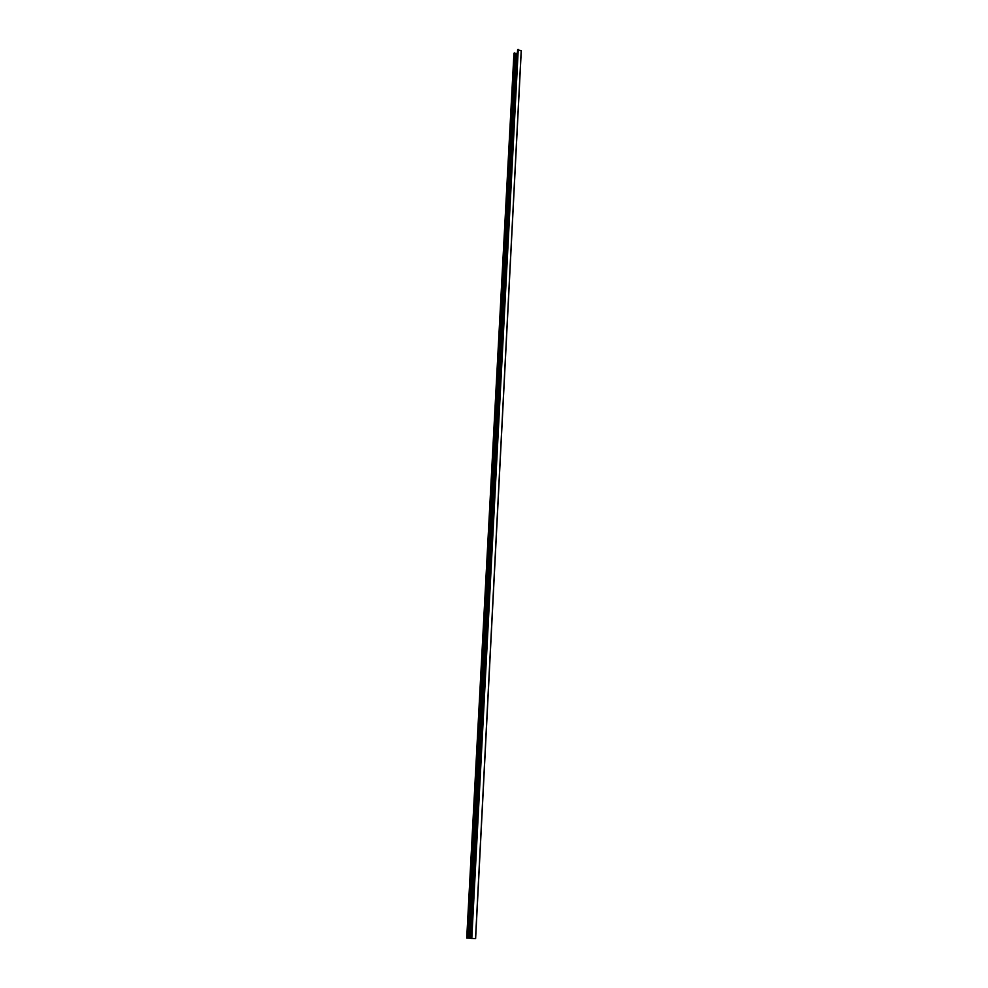 <?xml version="1.0" encoding="UTF-8"?>
<svg xmlns="http://www.w3.org/2000/svg" width="988" height="988" viewBox="0 0 988 988"><rect width="100%" height="100%" fill="white"/><g stroke="black" fill="none" stroke-linecap="round" stroke-linejoin="round"><path stroke-width="1.48" d="M517.403 53.438L513.982 53.229L466.719 938.057L471.004 938.291M517.626 49.746L471.004 938.378L475.623 938.6L521.281 50.672L517.626 49.882M514.279 52.944L467.102 938.094M514.686 52.969L467.608 938.118M514.909 53.278L467.904 938.131M515.477 53.5L468.621 938.155M515.971 53.488L469.238 938.192M516.106 53.513L469.411 938.205M516.576 53.698L469.992 938.23M517.206 53.624L470.77 938.267M517.934 49.462L471.4 938.402M518.255 49.425L471.795 938.427M521.207 50.586L475.524 938.6M513.945 53.29L466.719 938.057M517.601 49.82L471.004 938.378M521.281 50.672L475.623 938.6"/></g></svg>
